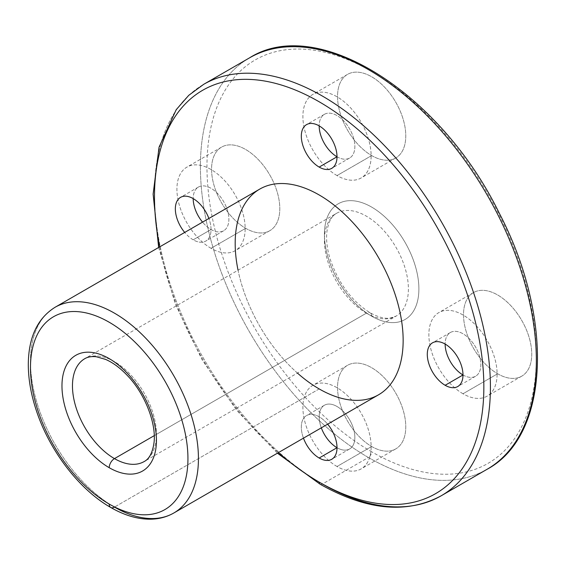 <?xml version="1.0" encoding="UTF-8"?>
<svg xmlns="http://www.w3.org/2000/svg" width="566" height="566" viewBox="0 0 566 566"><rect width="100%" height="100%" fill="white"/><g stroke="black" fill="none" stroke-linecap="round" stroke-linejoin="round"><path stroke-width="0.42" stroke-dasharray="2.83 2.12" d="M322.45 484.001A4.641 2.681 -60 0 1 320.13 484.227A4.641 2.681 120 0 0 322.45 484.001A237.543 137.142 60 0 1 167.267 274.68A237.543 137.142 60 0 1 203.675 84.334A237.543 137.142 -120 0 0 167.267 274.68A237.543 137.142 -120 0 0 322.45 484.001L368.374 457.484A237.543 137.142 60 0 1 213.191 248.163A237.543 137.142 60 0 1 249.606 57.817A237.543 137.142 -120 0 0 213.191 248.163A237.543 137.142 -120 0 0 368.374 457.484A4.641 2.681 120 0 0 371.657 451.802A232.902 134.467 60 0 1 229.032 84.214A232.902 134.467 60 0 1 514.275 248.899A232.902 134.467 60 0 1 371.657 451.802A232.902 134.467 -120 0 0 514.275 248.899A232.902 134.467 -120 0 0 229.032 84.214A232.902 134.467 -120 0 0 371.657 451.802A4.641 2.681 -60 0 1 368.374 457.484A237.543 137.142 -120 0 0 487.142 469.249A237.543 137.142 60 0 1 368.374 457.484L322.45 484.001A237.543 137.142 -120 0 0 441.218 495.766M371.657 316.189A66.809 38.573 -120 0 0 412.564 257.983A66.809 38.573 -120 0 0 330.742 210.743A66.809 38.573 -120 0 0 371.657 316.189A66.809 38.573 60 0 1 330.742 210.743A66.809 38.573 60 0 1 412.564 257.983A66.809 38.573 60 0 1 371.657 316.189A7.422 4.287 120 0 0 370.122 312.786A7.422 4.287 -60 0 1 371.657 316.189M497.634 373.765A48.252 27.854 -120 0 0 527.179 331.726A48.252 27.854 -120 0 0 468.082 297.61A48.252 27.854 -120 0 0 497.634 373.765A48.252 27.854 60 0 1 466.108 331.244A48.252 27.854 60 0 1 473.509 292.58A48.252 27.854 60 0 1 521.753 320.441A48.252 27.854 60 0 1 521.753 376.157A48.252 27.854 60 0 1 497.634 373.765L462.988 393.766A48.252 27.854 -120 0 0 487.114 396.158A48.252 27.854 -120 0 0 487.114 340.442A48.252 27.854 -120 0 0 438.862 312.581A48.252 27.854 -120 0 0 431.469 351.245A48.252 27.854 -120 0 0 462.988 393.766L497.634 373.765M371.657 446.496A48.252 27.854 -120 0 0 401.202 404.464A48.252 27.854 -120 0 0 342.112 370.341A48.252 27.854 -120 0 0 371.657 446.496A48.252 27.854 60 0 1 340.138 403.983A48.252 27.854 60 0 1 347.531 365.318A48.252 27.854 60 0 1 395.783 393.172A48.252 27.854 60 0 1 395.783 448.888A48.252 27.854 60 0 1 371.657 446.496L337.011 466.497A48.252 27.854 -120 0 0 361.136 468.889A48.252 27.854 -120 0 0 361.136 413.173A48.252 27.854 -120 0 0 312.885 385.319A48.252 27.854 -120 0 0 305.491 423.984A48.252 27.854 -120 0 0 337.011 466.497L371.657 446.496M245.679 228.303A48.252 27.854 -120 0 0 275.225 186.264A48.252 27.854 -120 0 0 216.134 152.148A48.252 27.854 -120 0 0 245.679 228.303A48.252 27.854 60 0 1 214.16 185.782A48.252 27.854 60 0 1 221.554 147.118A48.252 27.854 60 0 1 269.805 174.979A48.252 27.854 60 0 1 269.805 230.695A48.252 27.854 60 0 1 245.679 228.303L211.04 248.304A48.252 27.854 -120 0 0 235.166 250.696A48.252 27.854 -120 0 0 235.166 194.98A48.252 27.854 -120 0 0 186.914 167.119A48.252 27.854 -120 0 0 179.514 205.783A48.252 27.854 -120 0 0 211.04 248.304L245.679 228.303M371.657 155.572A48.252 27.854 -120 0 0 401.202 113.533A48.252 27.854 -120 0 0 342.112 79.417A48.252 27.854 -120 0 0 371.657 155.572A48.252 27.854 60 0 1 340.138 113.051A48.252 27.854 60 0 1 347.531 74.387A48.252 27.854 60 0 1 395.783 102.248A48.252 27.854 60 0 1 395.783 157.956A48.252 27.854 60 0 1 371.657 155.572L337.011 175.573A48.252 27.854 -120 0 0 361.136 177.957A48.252 27.854 -120 0 0 361.136 122.249A48.252 27.854 -120 0 0 312.885 94.388A48.252 27.854 -120 0 0 305.491 133.052A48.252 27.854 -120 0 0 337.011 175.573L371.657 155.572M159.612 246.918A232.902 134.467 -120 0 0 278.38 452.637A232.902 134.467 60 0 1 159.612 246.918M303.468 438.148A25.237 14.575 60 0 1 306.546 415.55A25.237 14.575 60 0 1 327.657 424.182A25.237 14.575 -120 0 0 306.546 415.55A25.237 14.575 -120 0 0 303.468 438.148M297.426 373.065A118.768 68.571 60 0 1 238.045 270.208M193.19 239.821A25.237 14.575 60 0 1 184.7 232.435A25.237 14.575 -120 0 0 193.19 239.821A25.237 14.575 -120 0 0 205.812 241.066A25.237 14.575 -120 0 0 208.889 218.469A25.237 14.575 60 0 1 193.19 239.821L211.04 229.513A25.237 14.575 -120 0 0 228.883 219.212A25.237 14.575 -120 0 0 211.04 188.301A25.237 14.575 -120 0 0 193.19 198.602A25.237 14.575 60 0 1 198.418 187.049A25.237 14.575 60 0 1 223.655 201.623A25.237 14.575 60 0 1 223.655 230.765A25.237 14.575 60 0 1 211.04 229.513A25.237 14.575 60 0 1 202.543 222.127A25.237 14.575 -120 0 0 211.04 229.513L193.19 239.821M366.407 313.154A59.388 34.285 -120 0 0 396.101 316.097A59.388 34.285 -120 0 0 396.101 247.526A59.388 34.285 -120 0 0 336.713 213.24A59.388 34.285 -120 0 0 327.615 260.827A59.388 34.285 -120 0 0 366.407 313.154A7.422 4.287 -60 0 1 370.122 312.786A7.422 4.287 120 0 0 366.407 313.154A59.388 34.285 60 0 1 327.615 260.827A59.388 34.285 60 0 1 336.713 213.24A59.388 34.285 60 0 1 396.101 247.526A59.388 34.285 60 0 1 396.101 316.097A59.388 34.285 60 0 1 366.407 313.154L154.249 435.643L366.407 313.154M144.146 461.559A59.388 34.285 -120 0 0 144.146 392.988A59.388 34.285 -120 0 0 84.766 358.702A59.388 34.285 60 0 1 144.146 392.988A59.388 34.285 60 0 1 144.146 461.559L396.101 316.097L390.243 318.057C384.83 318.934 378.123 317.179 370.122 312.786C351.727 301.246 338.369 283.248 330.042 258.789C327.021 248.58 325.981 239.503 326.922 231.558C328.429 221.9 331.69 215.795 336.713 213.24L84.766 358.702M110.745 507.476A7.422 4.287 120 0 0 114.459 507.108A118.768 68.571 60 0 1 36.868 402.447A118.768 68.571 60 0 1 55.072 307.274A118.768 68.571 -120 0 0 36.868 402.447A118.768 68.571 -120 0 0 114.459 507.108A118.768 68.571 -120 0 0 173.84 512.987M259.78 189.086A118.768 68.571 -120 0 0 241.576 284.259A118.768 68.571 -120 0 0 319.167 388.92A118.768 68.571 -120 0 0 378.548 394.799M319.167 388.92L114.459 507.108L319.167 388.92M462.988 393.766A48.252 27.854 60 0 1 433.443 317.611A48.252 27.854 60 0 1 492.533 351.734A48.252 27.854 60 0 1 462.988 393.766M462.988 374.975A25.237 14.575 -120 0 0 480.831 364.674A25.237 14.575 -120 0 0 462.988 333.763A25.237 14.575 -120 0 0 445.138 344.064A25.237 14.575 60 0 1 450.366 332.511A25.237 14.575 60 0 1 475.61 347.085A25.237 14.575 60 0 1 475.61 376.227A25.237 14.575 60 0 1 462.988 374.975M211.04 248.304A48.252 27.854 60 0 1 181.488 172.149A48.252 27.854 60 0 1 240.585 206.265A48.252 27.854 60 0 1 211.04 248.304M337.011 466.497A48.252 27.854 60 0 1 307.465 390.342A48.252 27.854 60 0 1 366.563 424.465A48.252 27.854 60 0 1 337.011 466.497M337.011 447.713A25.237 14.575 -120 0 0 354.613 433.874A25.237 14.575 -120 0 0 331.223 404.265A25.237 14.575 -120 0 0 321.318 427.846A25.237 14.575 60 0 1 324.396 405.242A25.237 14.575 60 0 1 349.632 419.816A25.237 14.575 60 0 1 349.632 448.958A25.237 14.575 60 0 1 337.011 447.713M337.011 175.573A48.252 27.854 60 0 1 307.465 99.418A48.252 27.854 60 0 1 366.563 133.534A48.252 27.854 60 0 1 337.011 175.573M337.011 156.782A25.237 14.575 -120 0 0 354.861 146.481A25.237 14.575 -120 0 0 337.011 115.57A25.237 14.575 -120 0 0 319.167 125.871A25.237 14.575 60 0 1 324.396 114.318A25.237 14.575 60 0 1 349.632 128.885A25.237 14.575 60 0 1 349.632 158.034A25.237 14.575 60 0 1 337.011 156.782M158.65 247.469L175.319 303.999L201.977 359.594L236.8 410.484L277.418 453.189M473.509 292.58L438.862 312.581M521.753 376.157L487.114 396.158M450.366 332.511L432.523 342.812M475.61 376.227L457.76 386.528M221.554 147.118L186.914 167.119M269.805 230.695L235.166 250.696M198.418 187.049L180.575 197.35M223.655 230.765L205.812 241.066M347.531 365.318L312.885 385.319M395.783 448.888L361.136 468.889M324.396 405.242L306.546 415.55M349.632 448.958L331.782 459.267M347.531 74.387L312.885 94.388M395.783 157.956L361.136 177.957M324.396 114.318L306.546 124.619M349.632 158.034L331.782 168.335"/><path stroke-width="0.85" d="M319.167 482.105A232.902 134.467 -120 0 0 483.279 370.85A232.902 134.467 -120 0 0 291.815 88.629A232.902 134.467 -120 0 0 159.612 246.918A232.902 134.467 60 0 1 291.815 88.629A232.902 134.467 60 0 1 483.279 370.85A232.902 134.467 60 0 1 319.167 482.105A232.902 134.467 60 0 1 278.38 452.637A232.902 134.467 -120 0 0 319.167 482.105A4.641 2.681 120 0 0 320.13 484.227A4.641 2.681 -60 0 1 319.167 482.105M445.138 385.283A25.237 14.575 60 0 1 429.686 345.444A25.237 14.575 60 0 1 460.597 363.294A25.237 14.575 60 0 1 445.138 385.283A25.237 14.575 -120 0 0 457.76 386.528A25.237 14.575 -120 0 0 457.76 357.387A25.237 14.575 -120 0 0 432.523 342.812A25.237 14.575 -120 0 0 428.653 363.039A25.237 14.575 -120 0 0 445.138 385.283L462.988 374.975A25.237 14.575 60 0 1 445.138 344.064A25.237 14.575 -120 0 0 462.988 374.975L445.138 385.283M319.167 458.014A25.237 14.575 60 0 1 303.468 438.148A25.237 14.575 -120 0 0 319.167 458.014A25.237 14.575 -120 0 0 331.782 459.267A25.237 14.575 -120 0 0 327.657 424.182A25.237 14.575 60 0 1 336.466 452.453A25.237 14.575 60 0 1 319.167 458.014L337.011 447.713A25.237 14.575 60 0 1 321.318 427.846A25.237 14.575 -120 0 0 337.011 447.713L319.167 458.014M238.045 270.208A118.768 68.571 60 0 1 304.586 188.018A118.768 68.571 60 0 1 402.829 331.796A118.768 68.571 60 0 1 319.167 388.92A118.768 68.571 60 0 1 297.426 373.065M184.7 232.435A25.237 14.575 60 0 1 180.575 197.35A25.237 14.575 60 0 1 208.889 218.469A25.237 14.575 -120 0 0 180.575 197.35A25.237 14.575 -120 0 0 184.7 232.435M319.167 167.083A25.237 14.575 60 0 1 303.709 127.251A25.237 14.575 60 0 1 334.619 145.094A25.237 14.575 60 0 1 319.167 167.083A25.237 14.575 -120 0 0 331.782 168.335A25.237 14.575 -120 0 0 331.782 139.194A25.237 14.575 -120 0 0 306.546 124.619A25.237 14.575 -120 0 0 302.676 144.846A25.237 14.575 -120 0 0 319.167 167.083L337.011 156.782A25.237 14.575 60 0 1 319.167 125.871A25.237 14.575 -120 0 0 337.011 156.782L319.167 167.083M154.249 435.643L114.459 458.616A59.388 34.285 -120 0 0 144.146 461.559A59.388 34.285 60 0 1 114.459 458.616L154.249 435.643M84.766 358.702A59.388 34.285 -120 0 0 75.66 406.289A59.388 34.285 -120 0 0 114.459 458.616A59.388 34.285 60 0 1 75.66 406.289A59.388 34.285 60 0 1 84.766 358.702C87.737 356.884 91.607 356.24 96.39 356.764L105.531 359.382C112.882 362.537 120.218 367.978 127.541 375.697C145.243 394.035 156.598 424.111 153.966 443.008C152.487 452.8 149.219 458.984 144.146 461.559M109.21 467.707A66.809 38.573 -120 0 0 150.117 409.508A66.809 38.573 -120 0 0 68.295 362.268A66.809 38.573 -120 0 0 109.21 467.707A7.422 4.287 -60 0 1 114.459 458.616A7.422 4.287 120 0 0 109.21 467.707A66.809 38.573 60 0 1 68.295 362.268A66.809 38.573 60 0 1 150.117 409.508A66.809 38.573 60 0 1 109.21 467.707M109.21 504.073A111.346 64.283 -120 0 0 177.391 407.067A111.346 64.283 -120 0 0 41.021 328.337A111.346 64.283 -120 0 0 109.21 504.073A111.346 64.283 60 0 1 41.021 328.337A111.346 64.283 60 0 1 177.391 407.067A111.346 64.283 60 0 1 109.21 504.073A7.422 4.287 120 0 0 110.745 507.476A7.422 4.287 -60 0 1 109.21 504.073M173.84 512.987A118.768 68.571 -120 0 0 173.84 375.845A118.768 68.571 -120 0 0 55.072 307.274A118.768 68.571 60 0 1 173.84 375.845A118.768 68.571 60 0 1 173.84 512.987A118.768 68.571 60 0 1 114.459 507.108A7.422 4.287 -60 0 1 110.745 507.476C124.018 515.138 136.908 519.043 149.431 519.199C158.395 519.234 166.531 517.161 173.84 512.987L378.548 394.799A118.768 68.571 -120 0 0 378.555 257.657A118.768 68.571 -120 0 0 259.78 189.086L55.072 307.274C37.483 318.333 28.562 337.322 28.3 364.221C28.293 379.63 31.222 395.811 37.087 412.755C50.508 452.036 79.834 489.944 110.745 507.476M158.65 247.469L153.124 194.131L159.06 147.16L176.231 109.663L188.768 95.321L203.675 84.334L249.606 57.817C317.738 14.553 440.73 93.1 499.361 213.382C554.036 318.064 549.749 435.671 487.142 469.249A237.543 137.142 -120 0 0 487.149 194.959A237.543 137.142 -120 0 0 249.606 57.817A237.543 137.142 60 0 1 487.149 194.959A237.543 137.142 60 0 1 487.142 469.249L441.218 495.766A237.543 137.142 -120 0 0 441.218 221.476A237.543 137.142 -120 0 0 203.675 84.334A237.543 137.142 60 0 1 441.218 221.476A237.543 137.142 60 0 1 441.218 495.766A237.543 137.142 60 0 1 322.45 484.001M193.19 198.602A25.237 14.575 -120 0 0 202.543 222.127A25.237 14.575 60 0 1 193.19 198.602M441.218 495.766C406.869 514.225 366.506 510.383 320.13 484.227L277.418 453.189"/></g></svg>
